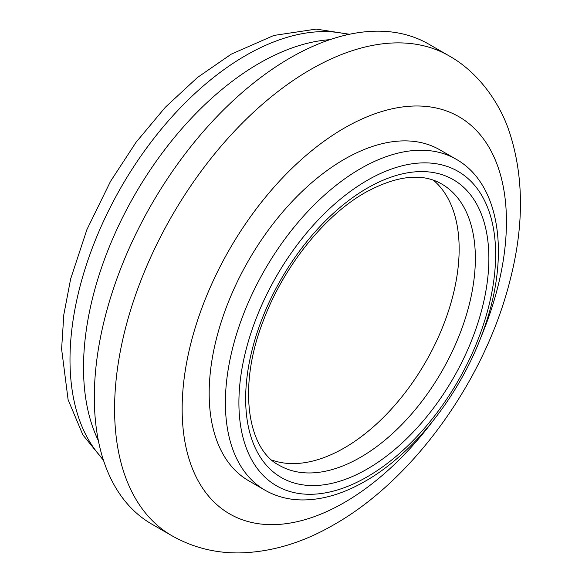 <?xml version="1.0" encoding="UTF-8"?>
<svg xmlns="http://www.w3.org/2000/svg" width="582" height="582" viewBox="0 0 582 582"><rect width="100%" height="100%" fill="white"/><g stroke="black" fill="none" stroke-linecap="round" stroke-linejoin="round"><path stroke-width="0.87" d="M329.878 39.671A248.419 143.427 120 0 0 259.172 63.336A248.419 143.427 120 0 0 98.373 440.654M290.251 57.873A277.083 159.977 120 0 0 109.234 302.043A277.083 159.977 120 0 0 151.706 524.069L171.974 535.775A277.083 159.977 -60 0 1 129.502 313.742A277.083 159.977 -60 0 1 310.519 69.578A277.083 159.977 -60 0 1 449.057 55.85L428.788 44.152A277.083 159.977 120 0 0 290.251 57.873M344.297 159.293A191.092 110.325 120 0 0 219.458 327.681A191.092 110.325 120 0 0 248.754 480.805L264.963 490.168A191.092 110.325 -60 0 1 235.674 337.043A191.092 110.325 -60 0 1 360.513 168.649A191.092 110.325 -60 0 1 456.055 159.184L439.839 149.829A191.092 110.325 120 0 0 344.297 159.293M271.874 460.064A162.429 93.775 120 0 0 344.297 447.936A162.429 93.775 120 0 0 448.002 312.439A162.429 93.775 120 0 0 433.437 180.224M348.327 34.513A248.419 143.427 120 0 0 245.655 55.537A248.419 143.427 120 0 0 89.308 256.182A248.419 143.427 120 0 0 103.13 459.213M279.295 465.345A162.429 93.775 120 0 0 360.513 457.299A162.429 93.775 120 0 0 466.618 314.164A162.429 93.775 120 0 0 441.723 184.014C422.146 172.636 396.669 175.48 365.285 192.526C324.552 215.515 283.579 266.571 263.566 320.115C237.289 386.463 247.466 449.413 279.295 465.345M367.264 468.997A171.981 99.296 -60 0 1 245.655 398.786A171.981 99.296 -60 0 1 367.264 188.153A171.981 99.296 -60 0 1 488.873 258.364A171.981 99.296 -60 0 1 367.264 468.997M367.264 180.355A181.533 104.811 120 0 0 238.904 402.686A181.533 104.811 120 0 0 367.264 476.803A181.533 104.811 120 0 0 495.631 254.465A181.533 104.811 120 0 0 367.264 180.355M480.594 338.047A229.308 132.39 120 0 0 486.654 143.499A229.308 132.39 120 0 0 344.297 128.084A229.308 132.39 120 0 0 182.151 408.928A229.308 132.39 120 0 0 344.297 502.55A229.308 132.39 120 0 0 432.128 421.986M103.494 460.347L82.862 434.907L68.109 399.739L61.605 349.025L63.824 314.666L70.633 278.982L86.922 229.555L110.5 181.395L136.043 142.299L165.346 107.248L197.436 77.501L231.323 54.111L273.882 35.444L316.164 29.1L349.491 34.258M264.963 490.168C275.963 496.461 288.206 499.72 301.687 499.938C322.13 500.098 343.329 493.842 365.285 481.176C415.381 452.796 463.105 390.893 484.617 327.04C510.123 254.661 500.003 183.788 456.055 159.184M171.974 535.775C192.868 547.597 215.587 553.307 240.133 552.9C271.998 552.02 303.418 542.519 334.403 524.418C414.369 478.993 485.352 378.991 509.999 280.517C524.237 225.445 523.916 175.568 509.032 130.885C499.254 101.93 477.778 71.87 449.057 55.85"/></g></svg>
